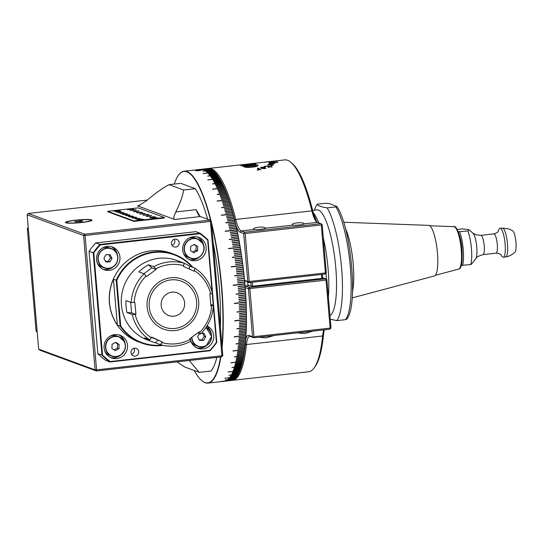 <?xml version="1.0" encoding="UTF-8"?>
<svg xmlns="http://www.w3.org/2000/svg" width="543" height="543" viewBox="0 0 543 543"><rect width="100%" height="100%" fill="white"/><g stroke="black" fill="none" stroke-linecap="round" stroke-linejoin="round"><path stroke-width="0.81" d="M155.522 217.75L156.364 217.621L155.515 217.757M131.664 208.98L132.499 208.851L131.657 208.987M139.083 218.361L134.752 218.856L139.083 218.381M150.017 217.6L155.488 217.003L150.017 217.6M137.046 218.89L139.809 218.564L136.632 218.849C135.424 219.053 135.621 219.08 137.236 218.944L137.019 218.87M136.632 218.849C135.424 219.053 135.621 219.08 137.236 218.944L137.236 218.965M136.782 219.243L140.569 218.836L136.782 219.263M150.689 217.064C149.176 217.315 149.427 217.356 151.449 217.186L149.617 217.349M154.3 216.738L154.694 216.725M134.644 217.567L132.309 217.872L134.65 217.607M149.658 216.053L146.854 216.433L150.418 216.06M147.187 216.338L146.8 216.399M149.006 215.761L146.115 216.155L149.115 215.761M135.879 217.186L131.555 217.675L135.879 217.186M135.757 217.824L132.926 218.11L135.77 217.811M132.94 216.65L133.788 216.514M132.512 216.623L131.671 216.684M131.759 216.8L129.709 216.929M132.675 216.005L128.352 216.501L132.682 216.026M143.617 215.252L149.087 214.655L143.61 215.238M143.284 214.879L148.307 214.383L142.884 214.96M132.784 216.352L128.996 216.705L132.791 216.379M129.139 215.252L129.987 215.116M127.863 215.286L128.725 215.238M143.257 213.698L140.454 214.078L144.017 213.704M144.282 213.358L139.544 213.799L144.282 213.385M129.478 214.831L125.155 215.327L129.478 214.852M130.191 215.401L126.397 215.754L130.191 215.422M123.56 214.58L127.632 214.091L123.309 214.56M126.275 213.657L121.951 214.152L126.275 213.657M137.216 212.897L142.687 212.299L137.216 212.897M141.078 212.184L136.347 212.618L141.085 212.211M125.06 214.071L125.569 214.057M137.596 211.37L134.053 211.729L137.617 211.356M137.318 211.098L138.411 210.922M133.632 211.383L133.286 211.451M138.377 210.874L138.757 210.867M123.078 212.483L118.754 212.971L123.078 212.483M124.408 212.944L121.232 213.195C120.023 213.392 120.22 213.426 121.836 213.284L124.435 212.924M121.211 213.195L121.211 213.182C120.023 213.392 120.22 213.426 121.836 213.284L121.836 213.284M130.815 210.541L136.286 209.951L130.809 210.535M116.976 211.96L120.763 211.56L116.976 211.96M134.121 209.917L135.207 209.747M133.211 209.917L133.605 209.903M130.435 210.209L130.082 210.27M116.888 212.225L121.265 211.75L116.888 212.225M119.874 211.302L115.55 211.797L119.881 211.322M140.881 219.657L137.304 219.908L142.992 219.25L144.071 219.65L141.132 219.752M137.406 219.942L142.768 219.236M117.023 210.894L113.446 211.139L119.127 210.487L120.213 210.881L117.274 210.989M113.548 211.179L118.91 210.467M133.931 220.92L164.393 217.492L138.207 207.867L107.745 211.295L133.931 220.92L133.972 221.395L164.434 217.967L164.393 217.492M117.308 210.569L117.98 210.44M127.51 209.659L133.558 209.157L127.496 209.646M133.3 209.028L132.404 209.035M141.166 219.338L141.838 219.155M157.389 217.906L151.354 218.408L157.389 217.906M157.158 217.791L156.262 217.804M107.745 211.295L107.785 211.777L133.972 221.395M135.18 209.693L135.526 209.72M133.279 209.971L132.641 210.107M137.433 219.053L139.958 218.883L137.793 219.175M137.304 218.904L139.795 218.605M137.807 218.734L139.571 218.619M116.949 212.232L121.204 211.784M121.021 211.777L117.139 212.238M117.98 211.872L117.634 211.75M117.627 211.777L120.152 211.607L117.627 211.777M131.128 210.562L135.981 209.985L131.121 210.555M136.415 211.091L136.775 211.112M136.476 211.146L135.845 211.302L136.476 211.125M135.845 211.281L133.7 211.485M133.626 211.424L136.476 211.098M136.972 211.356L137.596 211.383M134.026 211.716L134.386 211.627M138.322 211.186L138.96 211.112M142.381 212.333L137.522 212.863L142.388 212.388M140.433 214.071L140.786 213.983M144.73 213.535L145.361 213.413M147.934 214.39L148.28 214.41M147.974 214.444L147.615 214.56L147.974 214.431M146.162 214.655L146.793 214.458M143.814 214.784L145.884 214.641L143.318 215.008M147.615 214.546L147.968 214.397M143.664 215.259L149.04 214.689M148.762 214.756L143.915 215.211M151.13 215.564L151.477 215.585M146.115 216.155L146.488 216.053M151.192 215.639L150.818 215.734L151.171 215.605M150.818 215.72L149.386 215.836M147.01 215.958L149.081 215.815L146.522 216.182M149.997 215.632L151.171 215.571M151.768 215.815L151.124 215.843M152.155 216.915L154.361 216.745L151.585 217.132M155.162 217.105L150.323 217.567L155.189 217.091M120.695 212.985L123.349 212.781L121.211 213.053M121.903 213.243L124.395 212.951M122.406 213.121L121.903 213.25L122.406 213.121M124.191 212.951L122.406 213.073M126.139 213.935L126.641 213.827M123.6 214.607L125.732 214.261M127.639 214.139L126.716 214.112M125.935 214.329L126.438 214.159M124.048 214.424L125.711 214.336M128.46 215.299L127.951 215.401M131.759 216.827L132.268 216.698L131.759 216.827M129.981 216.915L132.261 216.65M132.587 217.906L134.732 217.567M135.723 217.465L136.632 217.397M134.935 217.634L135.438 217.465M133.049 217.729L134.712 217.641M135.757 217.838L135.255 217.777M136.341 217.682L136.877 217.621M119.026 210.426L118.578 210.345M118.693 210.514L117.58 210.541L118.747 210.412M116.311 211.207L117.064 211.057M119.134 210.535L120.118 210.894M118.768 211.091L119.67 210.786M127.517 209.707L130.693 209.109M130.7 209.157L131.311 209.103M142.884 219.196L142.436 219.114M141.526 219.243L142.605 219.175L141.757 219.324M140.169 219.969L140.929 219.827M142.992 219.297L143.976 219.657M142.626 219.854L143.535 219.548M151.375 218.476L154.551 217.879M154.558 217.926L155.169 217.872M501.108 254.925A14.539 3.346 -96.4 0 0 502.872 257.165A14.539 3.346 -96.4 0 0 503.266 257.219A14.539 3.346 -96.4 0 0 505.051 243.223A14.539 3.346 -96.4 0 0 500.402 228.372A14.539 3.346 -96.4 0 0 500.015 228.325A14.539 3.346 -96.4 0 0 498.42 231.04M503.266 257.219L505.608 256.954A14.539 3.346 -96.4 0 0 505.648 256.948A14.539 3.346 -96.4 0 0 507.386 242.877A14.539 3.346 -96.4 0 0 502.75 228.114A14.539 3.346 -96.4 0 0 502.397 228.053A14.539 3.346 -96.4 0 0 502.356 228.06L500.015 228.325M505.648 256.948C509.3 256.323 512.422 254.687 515.022 252.04A10.901 2.511 -96.4 0 0 515.85 241.173A10.901 2.511 -96.4 0 0 512.626 230.755L509.239 229.058L502.397 228.053M457.226 229.465L462.249 228.902L468.568 229.533L472.885 233.062A13.242 3.048 -96.4 0 1 476.632 245.585A13.242 3.048 -96.4 0 1 475.763 258.631L471.867 263.796L470.74 264.55A20.593 4.744 -96.4 0 0 467.856 230.965L457.932 231.813M470.74 264.55L460.81 265.405M343.658 222.243L428.698 225.372A25.467 5.864 83.6 0 1 437.461 252.929A25.467 5.864 83.6 0 1 434.393 275.946L352.176 297.897M345.436 228.447A38.648 8.898 83.6 0 1 353.208 263.932A38.648 8.898 83.6 0 1 352.529 291.455M335.879 206.883L327.151 207.867C321.164 206.958 317.852 205.743 317.227 204.216L325.949 203.238L329.425 203.611L336.769 206.435C350.995 225.447 358.767 307.895 346.434 319.372L345.545 319.644A60.578 13.948 -96.4 0 0 350.296 266.783A60.578 13.948 -96.4 0 0 335.879 206.883L336.769 206.435M312.639 210.399L317.003 209.903A53.309 12.279 83.6 0 1 335.771 267.584A53.309 12.279 83.6 0 1 329.954 315.537M327.151 207.867A60.578 13.948 83.6 0 1 341.574 267.767A60.578 13.948 83.6 0 1 336.823 320.628L345.545 319.644M314.39 210.202L315.164 208.152A60.578 13.948 83.6 0 1 317.227 204.216M313.114 212.299L314.818 214.865A53.309 12.279 83.6 0 1 318.755 222.861M323.309 238.017A53.309 12.279 83.6 0 1 328.053 268.452A53.309 12.279 83.6 0 1 328.393 297.259M313.562 213.922A60.578 13.948 83.6 0 1 316.372 220.994M330.273 319.182L336.823 320.628M326.017 273.027A60.578 13.948 83.6 0 1 326.397 279.475M244.567 280.385L237.549 281.172L244.56 280.344L247.791 281.532L249.067 282.598L249.251 281.505L325.406 272.939L325.216 274.032L249.067 282.598L244.608 280.677M325.216 274.032L326.282 272.695L325.406 272.939L321.293 224.951L321.68 224.232L322.169 224.714L326.282 272.695M244.357 232.933L245.137 233.524L249.251 281.505L247.791 281.532L243.678 233.551L244.744 232.214L320.899 223.648L321.68 224.232M321.293 224.951L245.137 233.524M244.737 282.224L237.719 283.018L244.717 281.993A106.611 24.55 -96.4 0 0 244.581 280.385M238.18 288.537L245.198 287.742L238.18 288.543A106.611 24.55 83.6 0 0 238.16 288.306L245.192 287.512A106.611 24.55 -96.4 0 0 245.063 285.917L245.029 285.679A106.611 24.55 -96.4 0 0 244.907 284.07L244.879 283.833A106.611 24.55 -96.4 0 0 244.744 282.231M220.852 356.955A106.611 24.55 83.6 0 1 208.017 383.1L231.216 380.494A106.611 24.55 -96.4 0 0 231.366 380.473L224.34 381.261A106.611 24.55 83.6 0 0 224.395 381.254L231.427 380.467A106.611 24.55 -96.4 0 0 231.793 380.399L224.761 381.186A106.611 24.55 83.6 0 0 224.816 381.172L231.847 380.385A106.611 24.55 -96.4 0 0 232.207 380.29L225.182 381.077A106.611 24.55 83.6 0 0 225.236 381.064L232.261 380.27A106.611 24.55 -96.4 0 0 232.628 380.148L220.906 381.464A106.611 24.55 83.6 0 0 220.96 381.444L232.675 380.127A106.611 24.55 -96.4 0 0 233.035 379.978L226.003 380.765A106.611 24.55 83.6 0 0 226.058 380.745L233.09 379.951A106.611 24.55 -96.4 0 0 233.442 379.774L226.411 380.562A106.611 24.55 83.6 0 0 226.465 380.534L233.497 379.74A106.611 24.55 -96.4 0 0 233.843 379.537L226.818 380.324A106.611 24.55 83.6 0 0 226.865 380.29L233.897 379.503A106.611 24.55 -96.4 0 0 234.243 379.265L227.212 380.059A106.611 24.55 83.6 0 0 227.266 380.019L234.291 379.231A106.611 24.55 -96.4 0 0 234.637 378.966L225.264 380.019A106.611 24.55 83.6 0 0 225.318 379.978L234.685 378.926A106.611 24.55 -96.4 0 0 235.024 378.634L227.992 379.428A106.611 24.55 83.6 0 0 228.046 379.381L235.078 378.586A106.611 24.55 -96.4 0 0 235.411 378.274L228.379 379.062A106.611 24.55 83.6 0 0 228.427 379.014L235.458 378.22A106.611 24.55 -96.4 0 0 235.791 377.874L228.759 378.668A106.611 24.55 83.6 0 0 228.807 378.614L235.838 377.819A106.611 24.55 -96.4 0 0 236.164 377.446L229.132 378.24A106.611 24.55 83.6 0 0 229.18 378.179L236.212 377.392A106.611 24.55 -96.4 0 0 236.531 376.991L224.816 378.308A106.611 24.55 83.6 0 0 224.863 378.247L236.578 376.93A106.611 24.55 -96.4 0 0 236.897 376.503L229.865 377.29A106.611 24.55 83.6 0 0 229.913 377.229L236.938 376.435A106.611 24.55 -96.4 0 0 237.25 375.98L230.225 376.774A106.611 24.55 83.6 0 0 230.273 376.699L237.298 375.912A106.611 24.55 -96.4 0 0 237.603 375.43L230.578 376.218A106.611 24.55 83.6 0 0 230.619 376.15L237.651 375.356A106.611 24.55 -96.4 0 0 237.949 374.846L230.924 375.641A106.611 24.55 83.6 0 0 230.965 375.559L237.997 374.772A106.611 24.55 -96.4 0 0 238.296 374.236L228.922 375.288A106.611 24.55 83.6 0 0 228.963 375.206L238.336 374.154A106.611 24.55 -96.4 0 0 238.628 373.591L231.603 374.385A106.611 24.55 83.6 0 0 231.644 374.297L238.676 373.503A106.611 24.55 -96.4 0 0 238.961 372.919L231.929 373.713A106.611 24.55 83.6 0 0 231.97 373.618L239.001 372.831A106.611 24.55 -96.4 0 0 239.287 372.213L232.255 373.007A106.611 24.55 83.6 0 0 232.295 372.912L239.327 372.125A106.611 24.55 -96.4 0 0 239.599 371.48L232.574 372.274A106.611 24.55 83.6 0 0 232.614 372.179L239.639 371.385A106.611 24.55 -96.4 0 0 239.911 370.72L228.196 372.036A106.611 24.55 83.6 0 0 228.236 371.935L239.952 370.618A106.611 24.55 -96.4 0 0 240.216 369.926L233.191 370.72A106.611 24.55 83.6 0 0 233.225 370.611L240.257 369.824A106.611 24.55 -96.4 0 0 240.515 369.104L233.49 369.898A106.611 24.55 83.6 0 0 233.524 369.79L240.556 368.996A106.611 24.55 -96.4 0 0 240.807 368.256L233.782 369.05A106.611 24.55 83.6 0 0 233.816 368.935L240.848 368.147A106.611 24.55 -96.4 0 0 241.092 367.38L234.067 368.174A106.611 24.55 83.6 0 0 234.101 368.052L241.133 367.265A106.611 24.55 -96.4 0 0 241.377 366.471L232.004 367.53A106.611 24.55 83.6 0 0 232.037 367.407L241.411 366.355A106.611 24.55 -96.4 0 0 241.649 365.541L234.617 366.328A106.611 24.55 83.6 0 0 234.651 366.206L241.683 365.419A106.611 24.55 -96.4 0 0 241.913 364.577L234.881 365.371A106.611 24.55 83.6 0 0 234.915 365.242L241.947 364.448A106.611 24.55 -96.4 0 0 242.171 363.586L235.139 364.38A106.611 24.55 83.6 0 0 235.173 364.244L242.205 363.457A106.611 24.55 -96.4 0 0 242.422 362.568L235.397 363.362A106.611 24.55 83.6 0 0 235.424 363.226L242.456 362.439A106.611 24.55 -96.4 0 0 242.667 361.529L230.951 362.846A106.611 24.55 83.6 0 0 230.985 362.71L242.701 361.387A106.611 24.55 -96.4 0 0 242.904 360.457L235.879 361.251A106.611 24.55 83.6 0 0 235.906 361.109L242.938 360.314A106.611 24.55 -96.4 0 0 243.135 359.364L236.11 360.152A106.611 24.55 83.6 0 0 236.137 360.009L243.169 359.215A106.611 24.55 -96.4 0 0 243.359 358.237L236.327 359.032A106.611 24.55 83.6 0 0 236.361 358.882L243.386 358.088A106.611 24.55 -96.4 0 0 243.576 357.09L236.544 357.885A106.611 24.55 83.6 0 0 236.572 357.728L243.603 356.941A106.611 24.55 -96.4 0 0 243.787 355.916L234.413 356.975A106.611 24.55 83.6 0 0 234.44 356.819L243.814 355.767A106.611 24.55 -96.4 0 0 243.983 354.722L236.958 355.516A106.611 24.55 83.6 0 0 236.979 355.353L244.011 354.565A106.611 24.55 -96.4 0 0 244.18 353.5L237.148 354.294A106.611 24.55 83.6 0 0 237.176 354.131L244.201 353.337A106.611 24.55 -96.4 0 0 244.364 352.251L237.339 353.045A106.611 24.55 83.6 0 0 237.359 352.882L244.391 352.088A106.611 24.55 -96.4 0 0 244.54 350.982L237.515 351.776A106.611 24.55 83.6 0 0 237.535 351.606L244.567 350.819A106.611 24.55 -96.4 0 0 244.717 349.692L233.001 351.009A106.611 24.55 83.6 0 0 233.022 350.839L244.737 349.522A106.611 24.55 -96.4 0 0 244.879 348.375L237.848 349.169A106.611 24.55 83.6 0 0 237.868 348.993L244.9 348.206A106.611 24.55 -96.4 0 0 245.029 347.038L238.004 347.832A106.611 24.55 83.6 0 0 238.024 347.656L245.049 346.862A106.611 24.55 -96.4 0 0 245.178 345.681L238.146 346.468A106.611 24.55 83.6 0 0 238.167 346.291L245.198 345.497A106.611 24.55 -96.4 0 0 245.321 344.296L238.289 345.09A106.611 24.55 83.6 0 0 238.309 344.907L245.334 344.113A106.611 24.55 -96.4 0 0 245.45 342.891L236.076 343.95A106.611 24.55 83.6 0 0 236.096 343.76L245.463 342.708A106.611 24.55 -96.4 0 0 245.572 341.466L238.547 342.26A106.611 24.55 83.6 0 0 238.56 342.07L245.585 341.282A106.611 24.55 -96.4 0 0 245.687 340.027L238.662 340.814A106.611 24.55 83.6 0 0 238.676 340.624L245.701 339.837A106.611 24.55 -96.4 0 0 245.741 339.314A106.611 24.55 -96.4 0 0 245.796 338.56L238.764 339.348A106.611 24.55 83.6 0 0 238.777 339.158L245.809 338.37A106.611 24.55 -96.4 0 0 245.898 337.074L238.866 337.868A106.611 24.55 83.6 0 0 238.879 337.671L245.911 336.884A106.611 24.55 -96.4 0 0 245.986 335.574L234.271 336.891A106.611 24.55 83.6 0 0 234.284 336.694L245.999 335.377A106.611 24.55 -96.4 0 0 246.067 334.054L239.042 334.841A106.611 24.55 83.6 0 0 239.049 334.644L246.081 333.85A106.611 24.55 -96.4 0 0 246.142 332.513L239.117 333.3A106.611 24.55 83.6 0 0 239.124 333.103L246.155 332.309A106.611 24.55 -96.4 0 0 246.21 330.952L239.185 331.746A106.611 24.55 83.6 0 0 239.191 331.542L246.217 330.748A106.611 24.55 -96.4 0 0 246.271 329.377L239.239 330.171A106.611 24.55 83.6 0 0 239.246 329.968L246.278 329.173A106.611 24.55 -96.4 0 0 246.318 327.789L236.945 328.841A106.611 24.55 83.6 0 0 236.952 328.637L246.325 327.578A106.611 24.55 -96.4 0 0 246.366 326.18L239.334 326.974A106.611 24.55 83.6 0 0 239.341 326.764L246.366 325.97A106.611 24.55 -96.4 0 0 246.4 324.558L239.368 325.352A106.611 24.55 83.6 0 0 239.368 325.135L246.4 324.347A106.611 24.55 -96.4 0 0 246.42 322.922L239.395 323.709A106.611 24.55 83.6 0 0 239.395 323.499L246.427 322.705A106.611 24.55 -96.4 0 0 246.441 321.266L239.409 322.06A106.611 24.55 83.6 0 0 239.409 321.843L246.441 321.049A106.611 24.55 -96.4 0 0 246.447 319.603L234.732 320.92A106.611 24.55 83.6 0 0 234.732 320.703L246.447 319.379A106.611 24.55 -96.4 0 0 246.447 317.92L239.422 318.707A106.611 24.55 83.6 0 0 239.422 318.49L246.447 317.696A106.611 24.55 -96.4 0 0 246.441 316.223L239.415 317.017A106.611 24.55 83.6 0 0 239.409 316.793L246.441 316.006A106.611 24.55 -96.4 0 0 246.427 314.519L239.395 315.307A106.611 24.55 83.6 0 0 239.395 315.083L246.42 314.295A106.611 24.55 -96.4 0 0 246.4 312.795L239.375 313.589A106.611 24.55 83.6 0 0 239.368 313.365L246.4 312.571A106.611 24.55 -96.4 0 0 246.373 311.064L236.999 312.123A106.611 24.55 83.6 0 0 236.992 311.899L246.366 310.84A106.611 24.55 -96.4 0 0 246.332 309.327L239.3 310.114A106.611 24.55 83.6 0 0 239.293 309.89L246.325 309.096A106.611 24.55 -96.4 0 0 246.278 307.576L239.253 308.363A106.611 24.55 83.6 0 0 239.246 308.132L246.271 307.345A106.611 24.55 -96.4 0 0 246.223 305.811L239.191 306.605A106.611 24.55 83.6 0 0 239.185 306.374L246.217 305.58A106.611 24.55 -96.4 0 0 246.155 304.039L239.13 304.827A106.611 24.55 83.6 0 0 239.124 304.596L246.149 303.808A106.611 24.55 -96.4 0 0 246.088 302.261L234.372 303.578A106.611 24.55 83.6 0 0 234.359 303.347L246.074 302.023A106.611 24.55 -96.4 0 0 246.006 300.469L238.974 301.256A106.611 24.55 83.6 0 0 238.961 301.026L245.993 300.231A106.611 24.55 -96.4 0 0 245.911 298.67L238.886 299.464A106.611 24.55 83.6 0 0 238.872 299.227L245.904 298.433A106.611 24.55 -96.4 0 0 245.816 296.865L238.784 297.659A106.611 24.55 83.6 0 0 238.771 297.421L245.803 296.627A106.611 24.55 -96.4 0 0 245.707 295.053L238.682 295.847A106.611 24.55 83.6 0 0 238.669 295.609L245.694 294.815A106.611 24.55 -96.4 0 0 245.599 293.234L236.225 294.292A106.611 24.55 83.6 0 0 236.212 294.055L245.579 293.003A106.611 24.55 -96.4 0 0 245.477 291.415L238.445 292.202A106.611 24.55 83.6 0 0 238.431 291.964L245.456 291.177A106.611 24.55 -96.4 0 0 245.348 289.582L238.316 290.376A106.611 24.55 83.6 0 0 238.296 290.138L245.327 289.344A106.611 24.55 -96.4 0 0 245.205 287.749L245.178 287.512M210.664 220.634A106.374 24.496 -96.4 0 0 178.545 175.131L178.735 174.873A106.611 24.55 83.6 0 1 184.172 171.208A106.611 24.55 83.6 0 1 211.057 220.967M211.397 222.338A106.611 24.55 83.6 0 1 221.7 286.561A106.611 24.55 83.6 0 1 222.101 347.153M244.886 283.833L233.171 285.15A106.611 24.55 83.6 0 1 233.185 285.272A106.611 24.55 83.6 0 1 233.191 285.394L244.9 284.07L233.191 285.394M244.723 281.987L237.698 282.781A106.611 24.55 83.6 0 1 237.719 283.018M244.56 280.344L237.529 280.935A106.611 24.55 83.6 0 1 237.549 281.172M244.554 280.14A106.611 24.55 -96.4 0 0 244.398 278.539L237.372 279.326L244.364 278.294M237.189 277.48A106.611 24.55 83.6 0 0 237.162 277.235L244.207 276.686A106.611 24.55 -96.4 0 1 244.377 278.294L237.345 279.088A106.611 24.55 83.6 0 1 237.372 279.326M244.194 276.448A106.611 24.55 -96.4 0 0 244.024 274.839L234.651 275.892L243.99 274.595M243.827 272.986L236.796 273.781L243.827 272.986A106.611 24.55 -96.4 0 1 243.997 274.595L234.624 275.654A106.611 24.55 83.6 0 1 234.651 275.892M236.558 271.69L243.59 270.896L236.558 271.69A106.611 24.55 83.6 0 1 236.585 271.928L243.617 271.14A106.611 24.55 -96.4 0 1 243.8 272.749L236.768 273.536A106.611 24.55 83.6 0 1 236.796 273.781M243.59 270.896A106.611 24.55 -96.4 0 0 243.407 269.294L236.375 270.081A106.611 24.55 83.6 0 0 236.348 269.844L243.373 269.05A106.611 24.55 -96.4 0 0 243.183 267.441L236.151 268.235A106.611 24.55 83.6 0 0 236.124 267.998L243.155 267.204A106.611 24.55 -96.4 0 0 242.952 265.602L231.237 266.918A106.611 24.55 83.6 0 0 231.209 266.681L242.925 265.357A106.611 24.55 -96.4 0 0 242.714 263.755L235.689 264.55A106.611 24.55 83.6 0 0 235.655 264.312L242.687 263.518A106.611 24.55 -96.4 0 0 242.47 261.923L235.445 262.71A106.611 24.55 83.6 0 0 235.411 262.473L242.443 261.678A106.611 24.55 -96.4 0 0 242.226 260.083L235.194 260.878A106.611 24.55 83.6 0 0 235.16 260.64L242.192 259.846A106.611 24.55 -96.4 0 0 241.968 258.258L234.936 259.045A106.611 24.55 83.6 0 0 234.902 258.807L241.934 258.02A106.611 24.55 -96.4 0 0 241.703 256.432L232.329 257.484A106.611 24.55 83.6 0 0 232.295 257.246L241.669 256.194A106.611 24.55 -96.4 0 0 241.431 254.613L234.4 255.4A106.611 24.55 83.6 0 0 234.366 255.162L241.391 254.375A106.611 24.55 -96.4 0 0 241.153 252.794L234.121 253.588A106.611 24.55 83.6 0 0 234.087 253.35L241.112 252.563A106.611 24.55 -96.4 0 0 240.868 250.988L233.836 251.782A106.611 24.55 83.6 0 0 233.802 251.545L240.827 250.757A106.611 24.55 -96.4 0 0 240.576 249.189L233.544 249.984A106.611 24.55 83.6 0 0 233.51 249.746L240.535 248.959A106.611 24.55 -96.4 0 0 240.277 247.398L228.562 248.714A106.611 24.55 83.6 0 0 228.522 248.484L240.237 247.167A106.611 24.55 -96.4 0 0 239.972 245.612L232.947 246.407A106.611 24.55 83.6 0 0 232.906 246.176L239.931 245.382A106.611 24.55 -96.4 0 0 239.667 243.841L232.635 244.628A106.611 24.55 83.6 0 0 232.594 244.398L239.626 243.61A106.611 24.55 -96.4 0 0 239.348 242.076L232.316 242.864A106.611 24.55 83.6 0 0 232.275 242.633L239.307 241.845A106.611 24.55 -96.4 0 0 239.022 240.318L231.997 241.112A106.611 24.55 83.6 0 0 231.949 240.882L238.981 240.087A106.611 24.55 -96.4 0 0 238.696 238.574L229.322 239.626A106.611 24.55 83.6 0 0 229.282 239.402L238.655 238.343A106.611 24.55 -96.4 0 0 238.363 236.836L231.332 237.63A106.611 24.55 83.6 0 0 231.291 237.406L238.316 236.612A106.611 24.55 -96.4 0 0 238.024 235.119L230.992 235.906A106.611 24.55 83.6 0 0 230.945 235.682L237.977 234.895A106.611 24.55 -96.4 0 0 237.678 233.402L230.646 234.196A106.611 24.55 83.6 0 0 230.599 233.972L237.63 233.185A106.611 24.55 -96.4 0 0 237.325 231.705L230.293 232.499A106.611 24.55 83.6 0 0 230.246 232.275L237.277 231.488A106.611 24.55 -96.4 0 0 236.965 230.022L225.25 231.338A106.611 24.55 83.6 0 0 225.202 231.121L236.918 229.804A106.611 24.55 -96.4 0 0 236.605 228.352L229.574 229.139A106.611 24.55 83.6 0 0 229.526 228.922L236.558 228.135A106.611 24.55 -96.4 0 0 236.232 226.689L229.207 227.483A106.611 24.55 83.6 0 0 229.16 227.266L236.185 226.479A106.611 24.55 -96.4 0 0 235.995 225.637A106.611 24.55 -96.4 0 0 235.866 225.046L228.834 225.84A106.611 24.55 83.6 0 0 228.786 225.63L235.811 224.836A106.611 24.55 -96.4 0 0 235.486 223.424L228.454 224.211A106.611 24.55 83.6 0 0 228.406 224.001L235.438 223.207A106.611 24.55 -96.4 0 0 235.099 221.809L225.732 222.861A106.611 24.55 83.6 0 0 225.678 222.657L235.051 221.598A106.611 24.55 -96.4 0 0 234.712 220.214L227.687 221.001A106.611 24.55 83.6 0 0 227.632 220.797L234.664 220.003A106.611 24.55 -96.4 0 0 234.318 218.632L227.293 219.426A106.611 24.55 83.6 0 0 227.239 219.216L234.271 218.429A106.611 24.55 -96.4 0 0 233.924 217.071L226.893 217.858A106.611 24.55 83.6 0 0 226.845 217.662L233.87 216.867A106.611 24.55 -96.4 0 0 233.524 215.523L226.492 216.318A106.611 24.55 83.6 0 0 226.438 216.114L233.47 215.327A106.611 24.55 -96.4 0 0 233.117 213.996L221.401 215.313A106.611 24.55 83.6 0 0 221.347 215.116L233.062 213.799A106.611 24.55 -96.4 0 0 232.709 212.489L225.678 213.277A106.611 24.55 83.6 0 0 225.623 213.087L232.655 212.293A106.611 24.55 -96.4 0 0 232.295 210.996L225.264 211.79A106.611 24.55 83.6 0 0 225.209 211.6L232.241 210.806A106.611 24.55 -96.4 0 0 231.875 209.53L224.843 210.317A106.611 24.55 83.6 0 0 224.788 210.127L231.82 209.34A106.611 24.55 -96.4 0 0 231.454 208.078L224.422 208.865A106.611 24.55 83.6 0 0 224.368 208.682L231.399 207.888A106.611 24.55 -96.4 0 0 231.026 206.645L221.653 207.704A106.611 24.55 83.6 0 0 221.598 207.514L230.972 206.462A106.611 24.55 -96.4 0 0 230.599 205.234L223.567 206.028A106.611 24.55 83.6 0 0 223.512 205.845L230.544 205.057A106.611 24.55 -96.4 0 0 230.164 203.849L223.139 204.636A106.611 24.55 83.6 0 0 223.078 204.46L230.11 203.666A106.611 24.55 -96.4 0 0 229.73 202.478L222.698 203.272A106.611 24.55 83.6 0 0 222.644 203.096L229.675 202.301A106.611 24.55 -96.4 0 0 229.289 201.134L222.263 201.928A106.611 24.55 83.6 0 0 222.202 201.752L229.234 200.964A106.611 24.55 -96.4 0 0 228.847 199.81L217.132 201.134A106.611 24.55 83.6 0 0 217.071 200.958L228.793 199.641A106.611 24.55 -96.4 0 0 228.399 198.514L221.374 199.301A106.611 24.55 83.6 0 0 221.313 199.138L228.345 198.344A106.611 24.55 -96.4 0 0 227.951 197.238L220.926 198.025A106.611 24.55 83.6 0 0 220.865 197.862L227.897 197.068A106.611 24.55 -96.4 0 0 227.503 195.982L220.472 196.776A106.611 24.55 83.6 0 0 220.417 196.614L227.442 195.819A106.611 24.55 -96.4 0 0 227.049 194.754L220.024 195.541A106.611 24.55 83.6 0 0 219.963 195.385L226.994 194.598A106.611 24.55 -96.4 0 0 226.594 193.546L217.22 194.604A106.611 24.55 83.6 0 0 217.166 194.448L226.54 193.389A106.611 24.55 -96.4 0 0 226.139 192.365L219.107 193.159A106.611 24.55 83.6 0 0 219.046 193.009L226.078 192.215A106.611 24.55 -96.4 0 0 225.678 191.211L218.653 192.005A106.611 24.55 83.6 0 0 218.591 191.855L225.616 191.061A106.611 24.55 -96.4 0 0 225.216 190.084L218.184 190.871A106.611 24.55 83.6 0 0 218.13 190.729L225.155 189.935A106.611 24.55 -96.4 0 0 224.754 188.978L217.723 189.772A106.611 24.55 83.6 0 0 217.662 189.629L224.693 188.835A106.611 24.55 -96.4 0 0 224.286 187.898L212.571 189.215A106.611 24.55 83.6 0 0 212.51 189.079L224.225 187.763A106.611 24.55 -96.4 0 0 223.825 186.846L216.793 187.64A106.611 24.55 83.6 0 0 216.732 187.505L223.764 186.711A106.611 24.55 -96.4 0 0 223.356 185.821L216.324 186.616A106.611 24.55 83.6 0 0 216.263 186.48L223.295 185.692A106.611 24.55 -96.4 0 0 222.881 184.824L215.856 185.618A106.611 24.55 83.6 0 0 215.795 185.489L222.82 184.695A106.611 24.55 -96.4 0 0 222.413 183.853L215.388 184.647A106.611 24.55 83.6 0 0 215.327 184.518L222.352 183.731A106.611 24.55 -96.4 0 0 221.944 182.91L212.571 183.962A106.611 24.55 83.6 0 0 212.51 183.846L221.883 182.787A106.611 24.55 -96.4 0 0 221.469 181.993L214.444 182.787A106.611 24.55 83.6 0 0 214.383 182.672L221.408 181.878A106.611 24.55 -96.4 0 0 221.001 181.111L213.969 181.898A106.611 24.55 83.6 0 0 213.908 181.783L220.933 180.995A106.611 24.55 -96.4 0 0 220.526 180.249L213.494 181.043A106.611 24.55 83.6 0 0 213.433 180.928L220.465 180.14A106.611 24.55 -96.4 0 0 220.051 179.421L213.019 180.208A106.611 24.55 83.6 0 0 212.958 180.106L219.99 179.312A106.611 24.55 -96.4 0 0 219.576 178.62L207.86 179.937A106.611 24.55 83.6 0 0 207.799 179.835L219.515 178.518A106.611 24.55 -96.4 0 0 219.1 177.846L212.075 178.64A106.611 24.55 83.6 0 0 212.014 178.538L219.039 177.751A106.611 24.55 -96.4 0 0 218.632 177.106L211.6 177.894A106.611 24.55 83.6 0 0 211.539 177.799L218.564 177.011A106.611 24.55 -96.4 0 0 218.157 176.394L211.125 177.181A106.611 24.55 83.6 0 0 211.064 177.093L218.096 176.299A106.611 24.55 -96.4 0 0 217.682 175.708L210.65 176.502A106.611 24.55 83.6 0 0 210.589 176.414L217.621 175.62A106.611 24.55 -96.4 0 0 217.207 175.056L207.84 176.108A106.611 24.55 83.6 0 0 207.772 176.027L217.146 174.975A106.611 24.55 -96.4 0 0 216.738 174.432L209.707 175.226A106.611 24.55 83.6 0 0 209.646 175.145L216.677 174.357A106.611 24.55 -96.4 0 0 216.263 173.841L209.238 174.636A106.611 24.55 83.6 0 0 209.177 174.561L216.202 173.767A106.611 24.55 -96.4 0 0 215.795 173.285L208.763 174.072A106.611 24.55 83.6 0 0 208.702 174.004L215.734 173.21A106.611 24.55 -96.4 0 0 215.327 172.749L208.295 173.543A106.611 24.55 83.6 0 0 208.234 173.475L215.266 172.688A106.611 24.55 -96.4 0 0 214.858 172.253L203.143 173.57A106.611 24.55 83.6 0 0 203.082 173.509L214.797 172.192A106.611 24.55 -96.4 0 0 214.39 171.785L207.358 172.572L214.329 171.724A106.611 24.55 -96.4 0 0 213.922 171.35L206.897 172.138L213.867 171.296A106.611 24.55 -96.4 0 0 213.46 170.943L206.435 171.731A106.611 24.55 83.6 0 0 206.374 171.683L213.399 170.889A106.611 24.55 -96.4 0 0 212.999 170.57L205.967 171.357L212.937 170.522A106.611 24.55 -96.4 0 0 212.537 170.224L203.163 171.283L212.483 170.183A106.611 24.55 -96.4 0 0 212.082 169.918L205.05 170.706A106.611 24.55 83.6 0 0 204.989 170.672L212.021 169.878A106.611 24.55 -96.4 0 0 211.627 169.64L204.596 170.427A106.611 24.55 83.6 0 0 204.535 170.393L211.566 169.606A106.611 24.55 -96.4 0 0 211.173 169.389L204.141 170.183A106.611 24.55 83.6 0 0 204.087 170.149L211.112 169.362A106.611 24.55 -96.4 0 0 210.718 169.178L203.693 169.966A106.611 24.55 83.6 0 0 203.632 169.939L210.664 169.151A106.611 24.55 -96.4 0 0 210.27 168.995L201.548 170.047M214.329 171.724L207.297 172.518A106.611 24.55 83.6 0 1 207.358 172.572M213.867 171.296L206.835 172.083A106.611 24.55 83.6 0 1 206.897 172.138M212.937 170.522L205.912 171.31A106.611 24.55 83.6 0 1 205.967 171.357M212.483 170.183L203.109 171.242A106.611 24.55 83.6 0 1 203.163 171.283M195.595 170.631C196.552 170.122 198.494 169.905 201.426 169.959L201.487 170.007C200.374 170.59 198.412 170.807 195.595 170.631L195.507 170.563M201.426 169.959L210.216 168.975A106.611 24.55 -96.4 0 0 209.829 168.846L202.797 169.633A106.611 24.55 83.6 0 0 202.743 169.62L209.768 168.825A106.611 24.55 -96.4 0 0 209.381 168.724L202.356 169.518A106.611 24.55 83.6 0 0 202.295 169.504L209.326 168.71A106.611 24.55 -96.4 0 0 208.946 168.642L201.915 169.43A106.611 24.55 83.6 0 0 201.86 169.423L208.885 168.629A106.611 24.55 -96.4 0 0 208.505 168.588L201.48 169.375A106.611 24.55 83.6 0 0 201.419 169.375L208.451 168.581A106.611 24.55 -96.4 0 0 208.071 168.568L198.704 169.62A106.611 24.55 83.6 0 0 198.643 169.62L208.017 168.568A106.611 24.55 -96.4 0 0 207.643 168.574L200.618 169.368A106.611 24.55 83.6 0 0 200.557 169.368L207.589 168.581A106.611 24.55 -96.4 0 0 207.372 168.601L184.172 171.208M221.951 345.457A106.374 24.496 -96.4 0 0 221.408 286.568A106.374 24.496 -96.4 0 0 211.56 224.266M178.545 175.131A106.374 24.496 -96.4 0 0 174.262 184.077M183.602 190.002L195.317 188.686L180.778 183.344L169.063 184.661L183.602 190.002C182.998 195.249 180.398 202.573 175.789 211.96L196.179 209.666L198.982 214.566A25.44 5.858 -96.4 0 0 200.231 216.494M195.317 188.686A96.919 22.324 83.6 0 1 207.623 219.223M213.134 242.572A96.919 22.324 83.6 0 1 220.383 327.144M216.84 357.403A96.919 22.324 83.6 0 1 210.949 371.018L199.233 372.342L184.695 367L177.032 361.882M194.204 370.496A106.374 24.496 -96.4 0 0 201.657 380.534A106.374 24.496 -96.4 0 0 220.526 356.989M228.413 224.021L235.438 223.207M228.786 225.65L235.811 224.836M229.16 227.286L236.185 226.479M229.533 228.942L236.558 228.135M223.092 204.494L230.11 203.666M223.519 205.878L230.544 205.057M222.216 201.786L229.234 200.964M222.65 203.13L229.675 202.301M225.63 213.114L232.655 212.293M217.682 189.663L224.693 188.835M218.143 190.763L225.155 189.935M218.605 191.889L225.616 191.061M224.374 208.709L231.399 207.888M221.605 207.548L230.965 206.496M225.216 211.627L232.282 211.003M224.795 210.155L231.82 209.34M231.956 240.895L238.981 240.087M229.282 239.415L238.642 238.363M231.291 237.42L238.316 236.612M230.951 235.703L237.977 234.895M230.605 233.992L237.63 233.185M230.252 232.295L237.277 231.488M235.655 264.312L242.707 263.762M235.411 262.479L242.443 261.678M227.245 219.243L234.271 218.429M226.852 217.682L233.87 216.867M235.092 221.809L225.684 222.678M227.639 220.818L234.664 220.003M232.282 242.646L239.307 241.845M232.594 244.411L239.626 243.61M232.906 246.183L239.931 245.382M226.445 216.141L233.47 215.327M206.421 171.724L213.399 170.889M212.035 178.579L219.039 177.751M211.566 177.839L218.564 177.011M211.091 177.133L218.096 176.299M210.623 176.455L217.621 175.62M207.806 176.068L217.146 175.022M209.679 175.185L216.677 174.357M209.211 174.602L216.202 173.767M208.743 174.045L215.734 173.21M213.453 180.968L220.465 180.14M212.985 180.147L219.99 179.312M220.879 197.896L227.897 197.068M221.327 199.172L228.345 198.344M217.18 194.482L226.533 193.43M219.06 193.043L226.078 192.215M220.431 196.647L227.442 195.819M219.976 195.419L226.994 194.598M215.815 185.523L222.82 184.695M216.284 186.52L223.295 185.692M216.745 187.539L223.764 186.711M208.274 173.516L215.266 172.688M215.34 184.559L222.352 183.731M212.53 183.88L221.883 182.828M214.404 182.706L221.408 181.878M213.928 181.824L220.933 180.995M238.031 286.697L245.049 285.91L238.031 286.704A106.611 24.55 83.6 0 0 238.01 286.466L245.042 285.672M234.087 253.364L241.112 252.563M233.802 251.558L240.854 250.988M233.51 249.76L240.535 248.959M234.366 255.176L241.391 254.375M241.689 256.432L232.295 257.253M234.902 258.814L241.934 258.02M235.16 260.64L242.212 260.083M236.348 269.844L243.393 269.294M236.124 267.998L243.155 267.204M207.826 179.876L219.515 178.518M212.53 189.113L224.225 187.763M217.085 200.991L228.793 199.641M221.354 215.143L233.062 213.799M225.209 231.142L236.918 229.804M228.528 248.497L240.264 247.398M231.209 266.681L242.938 265.602M203.123 173.55L214.797 172.192M208.017 383.1A106.611 24.55 83.6 0 1 201.908 380.745L201.657 380.534M230.605 376.17L237.61 375.362M230.951 375.586L237.963 374.772M228.949 375.24L238.302 374.154M231.623 374.337L238.642 373.509M232.594 372.226L239.612 371.385M232.275 372.96L239.293 372.125M231.956 373.659L238.968 372.831M234.63 366.287L241.662 365.419M234.895 365.324L241.927 364.455M234.081 368.127L241.106 367.265M232.017 367.482L241.384 366.355M235.404 363.321L242.436 362.439M235.153 364.333L242.185 363.457M229.899 377.242L236.897 376.442M230.259 376.72L237.25 375.98M228.807 378.614L235.784 377.826M229.173 378.186L236.157 377.399M231.793 380.392L231.793 380.399A106.611 24.55 83.6 0 0 232.39 380.358A106.611 24.55 83.6 0 0 246.454 344.547L245.341 344.045M237.854 349.129L244.879 348.206M239.409 322.033L246.427 321.056M239.395 323.689L246.413 322.705M239.368 325.325L246.386 324.347M238.296 345.056L245.321 344.113M236.083 343.916L245.45 342.708M238.004 347.791L245.036 346.862M238.153 346.434L245.185 345.497M239.191 306.585L246.203 305.58M239.13 304.813L246.135 303.808M239.042 334.814L246.067 333.857M239.117 333.273L246.142 332.309M239.185 331.719L246.203 330.755M239.239 330.144L246.264 329.173M236.952 328.82L246.312 327.585M239.334 326.947L246.352 325.97M237.155 354.253L244.187 353.344M237.339 353.011L244.37 352.095M234.42 356.934L243.793 355.767M236.965 355.475L243.99 354.565M233.795 369.002L240.82 368.147M233.504 369.851L240.529 369.002M233.205 370.672L240.23 369.824M237.522 351.742L244.547 350.819M236.117 360.111L243.149 359.222M235.886 361.21L242.918 360.321M236.551 357.844L243.583 356.941M236.341 358.991L243.373 358.095M238.866 337.834L245.891 336.884M238.771 339.321L245.796 338.37M238.662 340.787L245.687 339.837M238.547 342.226L245.572 341.282M238.974 301.25L245.979 300.238M238.886 299.451L245.891 298.44M238.784 297.645L245.789 296.634M238.682 295.833L245.687 294.822M236.225 294.279L245.572 293.003M238.445 292.195L245.45 291.177M238.316 290.369L245.314 289.344M239.253 308.349L246.264 307.345M239.3 310.101L246.312 309.103M236.999 312.103L246.352 310.84M239.375 313.569L246.386 312.578M239.422 318.687L246.434 317.703M239.415 316.997L246.427 316.006M239.395 315.286L246.413 314.295M234.372 303.564L246.06 302.023M234.732 320.899L246.434 319.386M234.271 336.864L245.986 335.377M233.001 350.975L244.717 349.522M230.965 362.805L242.68 361.394M228.216 371.989L239.925 370.625M224.856 378.254L236.531 376.937M207.962 168.568A106.611 24.55 83.6 0 1 208.539 168.466A106.611 24.55 83.6 0 1 211.417 168.853A106.611 24.55 83.6 0 1 235.723 219.44A24.231 5.579 -96.4 0 0 241.255 230.931L244.744 232.214M249.42 285.557L245.626 285.985L249.475 287.396L325.63 278.824L322.637 277.731M245.626 285.985L245.117 286.616M330.626 328.596L330.137 328.115L326.024 280.134L326.9 279.896L331.013 327.877L329.947 329.207L253.798 337.78L252.522 336.714L248.409 288.727L245.178 287.546M326.9 279.896L325.63 278.824L326.024 280.134L248.409 288.727L249.475 287.396L249.868 288.706L253.981 336.687L330.137 328.115M253.303 337.298L253.981 336.687M258.583 337.237L265.968 337.895L274.385 335.459M297.245 332.886L304.63 333.545L313.046 331.108M324.415 329.832A25.44 5.858 -96.4 0 0 323.479 335.051A105.403 24.272 83.6 0 1 314.947 366.837L313.976 368.127A106.611 24.55 -96.4 0 0 322.603 335.974A24.231 5.579 83.6 0 1 323.893 329.893M232.39 380.358L308.539 371.792A106.611 24.55 -96.4 0 0 313.976 368.127M320.899 223.648L317.404 222.365A24.231 5.579 83.6 0 1 316.664 221.911A24.231 5.579 83.6 0 1 311.879 210.867A106.611 24.55 -96.4 0 0 290.804 162.255L292.046 163.3A105.403 24.272 83.6 0 1 312.877 211.356A25.44 5.858 -96.4 0 0 317.268 222.311M290.804 162.255A106.611 24.55 -96.4 0 0 284.695 159.9L246.746 164.169A106.611 24.55 -96.4 0 0 246.468 164.21L246.488 164.346M253.798 337.78L250.303 336.497A24.231 5.579 -96.4 0 0 249.651 336.409A24.231 5.579 -96.4 0 0 246.454 344.547L322.603 335.974L323.479 335.051M245.741 339.314A25.44 5.858 83.6 0 1 249.027 335.425L252.522 336.714M243.678 233.551L240.182 232.261A25.44 5.858 83.6 0 1 235.995 225.637M292.507 224.999C290.152 223.125 302.621 221.727 304.223 223.675L304.399 223.825A6.054 0.672 175.1 0 1 304.406 223.852A6.054 0.672 175.1 0 1 299.722 224.911A6.054 0.672 175.1 0 1 292.915 225.121L292.324 224.741M253.846 229.35C251.49 227.476 263.959 226.078 265.561 228.026L265.737 228.175A6.054 0.672 175.1 0 1 265.744 228.203A6.054 0.672 175.1 0 1 261.061 229.261A6.054 0.672 175.1 0 1 254.253 229.472L253.662 229.098M246.746 164.169A106.611 24.55 -96.4 0 1 247.588 164.135L253.506 163.47A106.611 24.55 -96.4 0 1 253.961 163.504L239.904 165.086A106.611 24.55 -96.4 0 0 239.449 165.052L246.027 164.312A106.611 24.55 -96.4 0 0 245.178 164.346L208.539 168.466M245.904 164.312L246.474 164.244M241.289 165.479C241.282 165.126 243.318 164.746 247.391 164.353L255.678 163.857C255.739 164.319 253.73 164.76 249.658 165.174L242.769 165.859L241.044 165.853L242.259 165.615L241.146 165.377M253.954 164L255.828 163.979M257.083 164.638A106.611 24.55 -96.4 0 1 257.796 165.099C258.563 165.975 256.717 166.653 252.244 167.135C247.995 167.611 245.158 167.461 243.732 166.681A106.611 24.55 -96.4 0 0 243.026 166.219L257.097 164.875A106.374 24.496 -96.4 0 1 257.81 165.337L258.068 165.622M269.715 163.993L269.206 163.477L269.898 163.226L275.023 163.362L268.839 164.027L270.061 163.436M274.154 163.273L275.023 163.362M271.276 165.174L272.559 164.977L272.226 164.685L267.787 165.147L267.747 164.753L268.866 164.42L270.692 164.359L268.541 164.773L268.948 165.092L273.387 164.624L272.287 165.343L270.957 165.398L272.572 165.208L272.647 164.773M267.787 165.147L267.747 164.753L268.866 164.42M268.541 164.773L268.5 165.235L268.948 165.092M272.382 164.699L273.387 164.624L273.278 165.018M260.959 168.208L260.531 167.753L261.231 167.319L262.798 167.129L264.93 167.441L265.839 168.12L265.052 168.629L261.509 168.384L264.136 167.631L262.656 167.38L260.959 168.208L260.531 167.753L262.805 167.359L264.936 167.672L265.846 168.35M269.878 166.491L271.296 166.26L270.516 166.599L272.05 166.891L269.973 166.844L268.826 167.366L268.188 167.237L269.335 166.728L266.24 166.206L264.828 166.728L264.095 166.613L264.78 166.165L271.31 166.491M275.281 161.923L268.948 162.418L277.432 161.794L272.131 162.432L277.819 162.262L269.498 163.015L275.62 162.309L269.185 162.656L275.281 161.923M268.235 161.889L264.998 162.147L268.235 161.889M265.357 162.16L265.018 162.391M259.35 169.511L257.776 170.278L257.334 169.959L258.739 169.083L257.396 168.215L258.244 168.065L260.721 169.735L259.35 169.511M257.341 170.19L258.739 169.083M249.183 165.167L254.117 164.034L242.857 165.303L247.479 164.916L245.565 165.527L254.138 164.278M242.864 165.445L246.013 165.194M241.323 165.493L243.013 165.14M245.545 165.289L249.162 164.929M251.748 166.918L251.735 166.681C255.061 166.362 256.554 165.893 256.228 165.276A106.611 24.55 -96.4 0 0 255.997 165.12L245.083 166.586A106.374 24.496 -96.4 0 1 245.314 166.742C246.461 167.271 248.606 167.325 251.748 166.918C255.067 166.599 256.567 166.131 256.248 165.513M243.352 166.423L257.097 164.875M256.418 165.744L256.228 165.276M245.314 166.742L245.293 166.511A106.611 24.55 -96.4 0 0 245.063 166.348M245.293 166.511C246.447 167.034 248.592 167.095 251.735 166.681M270.014 163.728L272.253 163.667L270.971 163.287L270 163.491L270.719 163.714M271.018 163.097L273 163.599M270.971 165.635L272.063 165.14M273.394 164.862L273.292 165.248M269.525 165.052L271.581 164.522M267.801 165.384L267.76 164.991M262.771 168.337L264.658 168.663L265.018 168.378L264.645 168.031L265.011 168.147L264.631 167.801L262.771 168.337L264.651 168.439L265.011 168.147L264.631 167.801M261.516 168.608L264.136 167.631M264.108 166.844L266.654 166.192L269.885 166.721M268.194 167.468L269.335 166.728M270.516 166.599L272.057 167.122M275.627 162.425L276.957 162.337M269.749 161.868L267.55 161.841L269.518 161.631M257.402 168.445L258.251 168.296L260.728 169.966M247.662 282.082A103.951 23.94 83.6 0 1 247.913 285L251.178 286.202L250.852 282.401M322.637 278.159L321.761 278.396L321.422 274.453M252.298 282.238L252.638 286.175L321.761 278.396M252.638 286.175L251.178 286.202M147.248 200.075L28.216 213.467L84.667 234.209L210.026 220.098L200.367 216.548L174.588 219.453L137.46 205.811L138.268 205.878L146.087 201.053C155.223 193.322 162.886 187.858 169.063 184.661M81.905 222.508A13.324 1.486 -4.9 0 0 91.977 220.193A13.324 1.486 -4.9 0 0 75.504 220.159A13.324 1.486 -4.9 0 0 65.425 222.474A13.324 1.486 -4.9 0 0 81.905 222.508M88.407 219.705A12.116 1.351 -4.9 0 0 74.873 220.37A12.116 1.351 -4.9 0 0 66.633 222.365A12.116 1.351 -4.9 0 0 68.995 222.963A12.116 1.351 -4.9 0 0 82.536 222.291A12.116 1.351 -4.9 0 0 90.776 220.295A12.116 1.351 -4.9 0 0 88.407 219.705M80.371 220.763L74.547 221.741L81.185 221.503L82.855 220.926L80.371 220.763L80.439 221.571M76.278 221.856L76.217 221.164M210.419 221.408L210.026 220.098L211.295 221.171L210.419 221.408L85.061 235.513L84.667 234.209L83.595 235.54L27.15 214.797L38.668 349.149L95.113 369.892L83.595 235.54L85.061 235.513L96.579 369.864L95.113 369.892L96.389 370.957L96.579 369.864L221.938 355.76L210.419 221.408M221.748 356.853L222.813 355.522L221.938 355.76L221.748 356.853L96.389 370.957L39.944 350.221L38.668 349.149M27.15 214.797L28.216 213.467M28.222 227.341A78.749 76.129 110.2 0 0 27.32 228.617L36.103 331.081A78.749 76.129 110.2 0 0 37.209 332.126M37.155 331.468L36.103 331.081M27.32 228.617L28.365 229.003M95.785 242.925A78.749 76.129 110.2 0 0 89.059 251.3L93.192 252.821A78.749 76.129 -69.8 0 1 99.919 244.445L95.785 242.925L195.853 231.664L199.987 233.178A78.749 76.129 -69.8 0 1 208.003 239.897L216.786 342.361A78.749 76.129 -69.8 0 1 210.066 350.737L209.965 350.323A78.267 75.66 110.2 0 0 216.419 342.28L213.345 306.408M100.251 244.947L99.919 244.445L199.987 233.178L199.967 233.721L100.251 244.947A78.267 75.66 110.2 0 0 93.79 252.99L102.546 355.095A78.267 75.66 110.2 0 0 110.243 361.543L209.965 350.323M210.066 350.737L109.991 362.005A78.749 76.129 -69.8 0 1 101.975 355.285L93.192 252.821L93.79 252.99M113.426 279.245L116.813 280.385L120.722 325.97L120.146 326.105L116.216 280.269A47.248 45.68 -69.8 0 1 174.31 254.355L171.405 253.282A47.248 45.68 110.2 0 0 109.414 302.777A47.248 45.68 110.2 0 0 138.811 341.981L141.723 343.054A47.248 45.68 -69.8 0 1 120.146 326.105L117.356 325.081A47.248 45.68 -69.8 0 1 109.53 302.818A47.248 45.68 -69.8 0 1 113.426 279.245L117.356 325.081M174.982 239.151A3.998 3.862 110.2 0 0 173.943 246.861A3.998 3.862 110.2 0 0 179.163 243.569A3.998 3.862 110.2 0 0 174.982 239.151M134.555 348.199A3.998 3.862 110.2 0 0 133.51 355.916A3.998 3.862 110.2 0 0 138.737 352.624A3.998 3.862 110.2 0 0 134.555 348.199M213.256 305.329L212.232 293.43M212.143 292.406L207.67 240.176A78.267 75.66 110.2 0 0 199.967 233.721M193.376 236.68A12.116 11.715 110.2 0 0 182.753 247.282A12.116 11.715 110.2 0 0 190.226 260.049A12.116 11.715 110.2 0 0 195.432 260.674A12.116 11.715 110.2 0 0 206.055 250.072A12.116 11.715 110.2 0 0 198.582 237.305A12.116 11.715 110.2 0 0 193.376 236.68M114.783 334.597A12.116 11.715 110.2 0 0 104.161 345.192A12.116 11.715 110.2 0 0 111.634 357.959A12.116 11.715 110.2 0 0 116.84 358.584A12.116 11.715 110.2 0 0 127.462 347.988A12.116 11.715 110.2 0 0 119.989 335.221A12.116 11.715 110.2 0 0 114.783 334.597M190.274 338.432A12.116 11.715 110.2 0 0 197.788 348.267A12.116 11.715 110.2 0 0 202.994 348.891A12.116 11.715 110.2 0 0 213.542 338.771A12.116 11.715 110.2 0 0 207.019 325.888M107.222 246.379A12.116 11.715 110.2 0 0 96.6 256.982A12.116 11.715 110.2 0 0 104.073 269.749A12.116 11.715 110.2 0 0 109.279 270.373A12.116 11.715 110.2 0 0 119.894 259.771A12.116 11.715 110.2 0 0 112.428 247.004A12.116 11.715 110.2 0 0 107.222 246.379M163.192 345.341A47.248 45.68 -69.8 0 1 141.723 343.054M172.036 245.3A3.998 3.862 110.2 0 0 174.242 239.307M131.61 354.355A3.998 3.862 110.2 0 0 133.809 348.362M189.086 259.561A12.116 11.715 110.2 0 0 193.104 259.819A12.116 11.715 110.2 0 0 199.376 257.117M203.659 245.47A12.116 11.715 110.2 0 0 197.394 236.945M110.494 357.47A12.116 11.715 110.2 0 0 114.512 357.728A12.116 11.715 110.2 0 0 120.784 355.027M125.066 343.38A12.116 11.715 110.2 0 0 118.802 334.855M196.647 347.771A12.116 11.715 110.2 0 0 200.666 348.036A12.116 11.715 110.2 0 0 206.937 345.334M211.22 333.68A12.116 11.715 110.2 0 0 206.768 326.282M102.932 269.253A12.116 11.715 110.2 0 0 106.951 269.518A12.116 11.715 110.2 0 0 113.222 266.817M117.505 255.162A12.116 11.715 110.2 0 0 111.24 246.637M97.17 262.676A10.297 9.957 110.2 0 0 102.369 267.183L104.344 267.909A10.297 9.957 -69.8 0 1 97.916 259.065A10.297 9.957 -69.8 0 1 103.285 249.251A10.297 9.957 -69.8 0 1 111.451 248.579A10.297 9.957 -69.8 0 1 117.879 257.416A10.297 9.957 -69.8 0 1 112.523 267.237M112.51 267.244A10.297 9.957 -69.8 0 1 104.344 267.909C107.141 268.88 109.862 268.656 112.516 267.244C120.084 263.538 119.358 251.002 111.451 248.579L109.469 247.852A10.297 9.957 110.2 0 0 102.593 247.927M106.075 254.599L103.889 258.176L105.763 261.841L109.835 261.936L112.028 258.359L110.148 254.694L106.075 254.599M105.485 261.292L108.267 261.359L110.453 257.782L108.858 254.667M108.267 261.359L109.835 261.936M110.453 257.782L112.028 258.359M190.892 341.194A10.297 9.957 110.2 0 0 196.084 345.708L198.066 346.434A10.297 9.957 -69.8 0 1 191.631 337.427M199.444 333.701L197.604 336.694L199.485 340.359L203.557 340.454L205.743 336.877L203.869 333.212L201.426 333.158M199.206 339.809L201.982 339.877L204.175 336.3L202.573 333.185M204.175 336.3L205.743 336.877M201.982 339.877L203.557 340.454M104.731 350.893A10.297 9.957 110.2 0 0 109.93 355.4L111.912 356.127A10.297 9.957 -69.8 0 1 106.591 351.389A10.297 9.957 -69.8 0 1 107.996 339.809A10.297 9.957 -69.8 0 1 119.012 336.796A10.297 9.957 -69.8 0 1 124.333 341.533A10.297 9.957 -69.8 0 1 122.922 353.12A10.297 9.957 -69.8 0 1 111.912 356.127C115.197 357.233 118.299 356.771 121.204 354.735L124.815 349.896C125.813 347.011 125.657 344.228 124.34 341.54L119.012 336.796L117.037 336.069A10.297 9.957 110.2 0 0 110.154 336.137M111.906 348.491L115.34 350.663L118.951 348.654L119.134 344.472L115.7 342.3L112.082 344.31L111.906 348.491M114.118 349.889L117.383 348.077L118.951 348.654M117.383 348.077L117.566 343.895L115.347 342.497M117.566 343.895L119.134 344.472M183.324 252.977A10.297 9.957 110.2 0 0 188.523 257.491L190.505 258.217C198.582 261.726 207.44 251.334 202.933 243.624L197.604 238.886A10.297 9.957 -69.8 0 1 202.926 243.624A10.297 9.957 -69.8 0 1 201.521 255.203A10.297 9.957 -69.8 0 1 190.505 258.217A10.297 9.957 -69.8 0 1 185.183 253.479A10.297 9.957 -69.8 0 1 186.588 241.9A10.297 9.957 -69.8 0 1 197.604 238.886L195.629 238.16A10.297 9.957 110.2 0 0 188.747 238.228M197.727 246.563L194.292 244.391L190.674 246.4L190.498 250.581L193.932 252.753L197.55 250.744L197.727 246.563L193.939 244.588M192.711 251.979L195.975 250.167L196.159 245.986M195.975 250.167L197.55 250.744M120.722 325.97A46.766 45.212 110.2 0 0 161.977 345.063M192.12 267.108A46.766 45.212 110.2 0 0 116.813 280.385M194.856 268.113A42.402 40.99 -69.8 0 1 212.388 293.39L210.596 293.872A39.978 38.648 110.2 0 0 194.428 270.563L194.856 268.113L189.616 266.192A42.402 40.99 110.2 0 0 181.701 262.228L177.045 260.518A42.402 40.99 110.2 0 0 121.415 304.935A42.402 40.99 110.2 0 0 147.798 340.122L152.454 341.832A42.402 40.99 110.2 0 0 155.203 342.735L160.436 344.656L162.33 341.954L151.673 337.094L149.78 339.803L144.54 337.875A42.402 40.99 110.2 0 0 152.454 341.832M131.216 302.526L125.983 300.605A42.402 40.99 110.2 0 0 126.071 306.646A42.402 40.99 110.2 0 0 127.008 312.598L132.248 314.519L135.92 314.39L134.895 302.39L131.216 302.526A42.402 40.99 -69.8 0 1 144.119 273.821L146.488 276.604L156.119 269.464L153.757 266.681A42.402 40.99 -69.8 0 1 184.192 263.26L183.459 266.389L194.123 271.249L194.428 270.563M213.413 305.39A42.402 40.99 -69.8 0 1 200.51 334.088L199.729 332.336A39.978 38.648 110.2 0 0 211.627 305.865L213.413 305.39L210.772 304.419M197.584 333.015L200.51 334.088M162.024 342.633A39.978 38.648 110.2 0 0 190.091 339.477L190.878 341.228A42.402 40.99 -69.8 0 1 160.436 344.656M149.78 339.803A42.402 40.99 -69.8 0 1 132.248 314.519M130.687 302.329L131.555 312.782L127.008 312.598M131.555 312.782L135.92 314.39M198.67 301.27A26.655 25.765 110.2 0 0 170.638 277.778A26.655 25.765 110.2 0 0 147.126 307.073A26.655 25.765 110.2 0 0 175.158 330.558A26.655 25.765 110.2 0 0 198.67 301.27M183.772 265.703A39.978 38.648 110.2 0 0 155.698 268.866M146.067 276.007A39.978 38.648 110.2 0 0 134.169 302.471M135.193 314.472A39.978 38.648 110.2 0 0 151.368 337.78M199.729 332.336L199.308 331.732L189.677 338.873L190.091 339.477M210.596 293.872L209.876 293.953L210.901 305.947L211.627 305.865M161.929 282.767A24.503 23.688 110.2 0 0 151.789 315.897A24.503 23.688 110.2 0 0 183.867 325.576A24.503 23.688 110.2 0 0 194.007 292.439A24.503 23.688 110.2 0 0 161.929 282.767M178.321 314.757A12.116 11.715 -69.8 0 1 168.717 315.544A12.116 11.715 -69.8 0 1 161.156 305.132A12.116 11.715 -69.8 0 1 167.475 293.587A12.116 11.715 -69.8 0 1 177.079 292.799A12.116 11.715 -69.8 0 1 184.64 303.204A12.116 11.715 -69.8 0 1 178.321 314.757M153.757 266.681L148.517 264.76L151.755 267.862L156.119 269.464M151.755 267.862L143.881 273.733M151.531 337.413L162.33 341.954M148.517 264.76A42.402 40.99 110.2 0 0 138.886 271.9L144.119 273.821M157.965 340.346L155.203 342.735M189.616 266.192L189.351 269.07M181.701 262.228A42.402 40.99 110.2 0 0 178.952 261.332L184.192 263.26M174.31 254.355A47.248 45.68 -69.8 0 1 192.935 267.407M89.059 251.3L97.842 353.764L102.546 355.095M97.842 353.764A78.749 76.129 110.2 0 0 105.865 360.484L109.991 362.005L110.243 361.543M216.419 342.28L216.786 342.361M211.295 221.171L222.813 355.522M189.208 360.511L199.233 372.342M200.367 216.548A24.231 5.579 83.6 0 1 199.627 216.1A24.231 5.579 83.6 0 1 196.179 209.666M174.588 219.453C173.251 218.87 173.651 216.372 175.789 211.96M468.568 229.533C469.39 229.927 469.152 230.402 467.856 230.965M462.534 265.473A20.593 4.744 -96.4 0 0 459.656 231.888M501.013 254.681L498.956 253.486L496.037 253.153A9.693 2.233 -96.4 0 0 496.037 253.153A9.693 2.233 -96.4 0 0 497.225 243.814A9.693 2.233 -96.4 0 0 494.13 233.924A9.693 2.233 -96.4 0 0 493.872 233.89A9.693 2.233 -96.4 0 0 493.865 233.89L493.926 233.884C500.117 231.651 497.788 230.843 498.488 230.89M496.03 253.153L482.971 254.626A9.693 2.233 -96.4 0 0 484.166 245.293A9.693 2.233 -96.4 0 0 481.064 235.397A9.693 2.233 -96.4 0 0 480.806 235.363L475.858 234.773L472.885 233.062M461.251 249.78A21.367 4.921 -96.4 0 0 453.9 226.655C455.163 224.422 461.272 234.888 461.998 249.59C463.145 270.204 458.957 268.69 458.672 269.09A21.367 4.921 -96.4 0 0 461.251 249.78M234.657 220.037L235.723 219.44L311.879 210.867L312.877 211.356M250.303 336.497L249.027 335.425M240.182 232.261L241.255 230.931L254.253 229.472M317.404 222.365L304.399 223.825M292.915 225.121L265.737 228.175M137.46 205.811L139.347 205.6M103.455 249.481A10.052 9.72 110.2 0 0 99.294 263.084A10.052 9.72 110.2 0 0 112.462 267.054A10.052 9.72 110.2 0 0 116.616 253.452A10.052 9.72 110.2 0 0 103.455 249.481M206.007 327.456A10.297 9.957 -69.8 0 1 211.614 336.409A10.297 9.957 -69.8 0 1 206.238 345.755A10.297 9.957 -69.8 0 1 198.066 346.434C200.856 347.398 203.577 347.174 206.238 345.762L211.621 336.416L206.007 327.456M191.917 337.217A10.052 9.72 110.2 0 0 206.177 345.572A10.052 9.72 110.2 0 0 205.878 327.653M106.856 351.294A10.052 9.72 110.2 0 0 120.023 355.265A10.052 9.72 110.2 0 0 124.184 341.669A10.052 9.72 110.2 0 0 111.016 337.698A10.052 9.72 110.2 0 0 106.856 351.294M202.777 243.759A10.052 9.72 110.2 0 0 189.609 239.789A10.052 9.72 110.2 0 0 185.448 253.384A10.052 9.72 110.2 0 0 198.616 257.355A10.052 9.72 110.2 0 0 202.777 243.759M493.865 233.89L480.806 235.363M482.971 254.626C478.281 256.208 476.157 257.219 476.598 257.667L475.763 258.631M453.9 226.655L429.737 225.766M458.672 269.09L435.316 275.328M322.345 274.351L322.678 278.186M66.633 222.365L66.68 222.983M90.776 220.295L90.824 220.913"/></g></svg>
